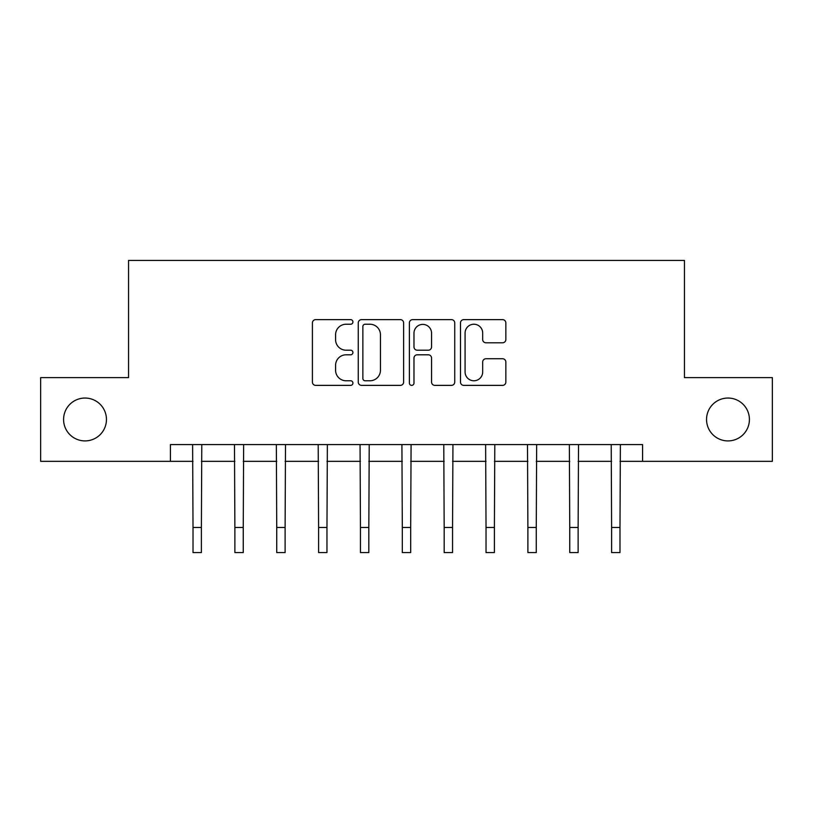<?xml version="1.0" encoding="UTF-8"?>
<svg xmlns="http://www.w3.org/2000/svg" width="813" height="813" viewBox="0 0 813 813"><rect width="100%" height="100%" fill="white"/><g stroke="black" fill="none" stroke-linecap="round" stroke-linejoin="round"><path stroke-width="1.22" d="M352.923 321.928A2.297 2.297 0 0 0 350.616 319.631L315.698 319.631A3.282 3.282 0 0 0 312.405 322.913L312.405 382.09A3.282 3.282 0 0 0 315.698 385.372L350.616 385.372A2.297 2.297 0 0 0 352.923 383.075A2.297 2.297 0 0 0 350.616 380.769L346.104 380.769A10.518 10.518 0 0 1 335.586 370.25L335.586 365.322A10.518 10.518 0 0 1 346.104 354.803L350.616 354.803A2.297 2.297 0 0 0 352.923 352.496A2.297 2.297 0 0 0 350.616 350.2L346.104 350.2A10.518 10.518 0 0 1 335.586 339.682L335.586 334.753A10.518 10.518 0 0 1 346.104 324.235L350.616 324.235A2.297 2.297 0 0 0 352.923 321.928M706.548 419.478A21.433 21.433 0 0 0 727.981 440.91A21.433 21.433 0 0 0 749.413 419.478A21.433 21.433 0 0 0 727.981 398.045A21.433 21.433 0 0 0 706.548 419.478M63.587 419.478A21.433 21.433 0 0 0 85.019 440.91A21.433 21.433 0 0 0 106.452 419.478A21.433 21.433 0 0 0 85.019 398.045A21.433 21.433 0 0 0 63.587 419.478M502.566 342.801A3.282 3.282 0 0 0 505.849 339.519L505.849 322.913A3.282 3.282 0 0 0 502.566 319.631L463.776 319.631A3.282 3.282 0 0 0 460.493 322.913L460.493 382.09A3.282 3.282 0 0 0 463.776 385.372L502.566 385.372A3.282 3.282 0 0 0 505.849 382.09L505.849 362.029A3.282 3.282 0 0 0 502.566 358.746L485.961 358.746A3.282 3.282 0 0 0 482.678 362.029L482.678 371.978A8.791 8.791 0 0 1 473.888 380.769A8.791 8.791 0 0 1 465.087 371.978L465.087 333.025A8.791 8.791 0 0 1 473.888 324.235A8.791 8.791 0 0 1 482.678 333.025L482.678 339.519A3.282 3.282 0 0 0 485.961 342.801L502.566 342.801M170.415 461.337L40.65 461.337L40.65 377.618L128.556 377.618L128.556 260.414L684.444 260.414L684.444 377.618L772.35 377.618L772.35 461.337L642.585 461.337L642.585 444.589L170.415 444.589L170.415 461.337L193.016 461.337M403.624 322.913A3.282 3.282 0 0 0 400.342 319.631L361.551 319.631A3.282 3.282 0 0 0 358.259 322.913L358.259 382.09A3.282 3.282 0 0 0 361.551 385.372L400.342 385.372A3.282 3.282 0 0 0 403.624 382.09L403.624 322.913M412.658 319.631L451.449 319.631A3.282 3.282 0 0 1 454.741 322.913L454.741 382.09A3.282 3.282 0 0 1 451.449 385.372L434.853 385.372A3.282 3.282 0 0 1 431.561 382.09L431.561 358.086A3.282 3.282 0 0 0 428.278 354.803L417.262 354.803A3.282 3.282 0 0 0 413.98 358.086L413.98 383.075A2.297 2.297 0 0 1 411.673 385.372A2.297 2.297 0 0 1 409.376 383.075L409.376 322.913A3.282 3.282 0 0 1 412.658 319.631M201.39 461.337L234.876 461.337M243.25 461.337L276.735 461.337M285.109 461.337L318.594 461.337M326.968 461.337L360.454 461.337M368.828 461.337L402.313 461.337M410.687 461.337L444.172 461.337M452.546 461.337L486.032 461.337M494.406 461.337L527.891 461.337M536.265 461.337L569.75 461.337M578.124 461.337L611.61 461.337M619.984 461.337L642.585 461.337M365.169 324.235A2.297 2.297 0 0 0 362.862 326.531L362.862 378.472A2.297 2.297 0 0 0 365.169 380.769L369.935 380.769A10.518 10.518 0 0 0 380.454 370.25L380.454 334.753A10.518 10.518 0 0 0 369.935 324.235L365.169 324.235M431.561 333.188A8.791 8.791 0 0 0 422.77 324.397A8.791 8.791 0 0 0 413.98 333.188L413.98 346.917A3.282 3.282 0 0 0 417.262 350.2L428.278 350.2A3.282 3.282 0 0 0 431.561 346.917L431.561 333.188M192.62 444.589L193.016 527.474L201.39 527.474L201.787 444.589M193.016 527.474L193.016 552.586L201.39 552.586L201.39 527.474M234.479 444.589L234.876 527.474L243.25 527.474L243.646 444.589M234.876 527.474L234.876 552.586L243.25 552.586L243.25 527.474M276.339 444.589L276.735 527.474L285.109 527.474L285.505 444.589M276.735 527.474L276.735 552.586L285.109 552.586L285.109 527.474M318.198 444.589L318.594 527.474L326.968 527.474L327.365 444.589M318.594 527.474L318.594 552.586L326.968 552.586L326.968 527.474M360.057 444.589L360.454 527.474L368.828 527.474L369.224 444.589M360.454 527.474L360.454 552.586L368.828 552.586L368.828 527.474M401.917 444.589L402.313 527.474L410.687 527.474L411.083 444.589M402.313 527.474L402.313 552.586L410.687 552.586L410.687 527.474M443.776 444.589L444.172 527.474L452.546 527.474L452.943 444.589M444.172 527.474L444.172 552.586L452.546 552.586L452.546 527.474M485.635 444.589L486.032 527.474L494.406 527.474L494.802 444.589M486.032 527.474L486.032 552.586L494.406 552.586L494.406 527.474M527.495 444.589L527.891 527.474L536.265 527.474L536.661 444.589M527.891 527.474L527.891 552.586L536.265 552.586L536.265 527.474M569.354 444.589L569.75 527.474L578.124 527.474L578.521 444.589M569.75 527.474L569.75 552.586L578.124 552.586L578.124 527.474M611.213 444.589L611.61 527.474L619.984 527.474L620.38 444.589M611.61 527.474L611.61 552.586L619.984 552.586L619.984 527.474"/></g></svg>

